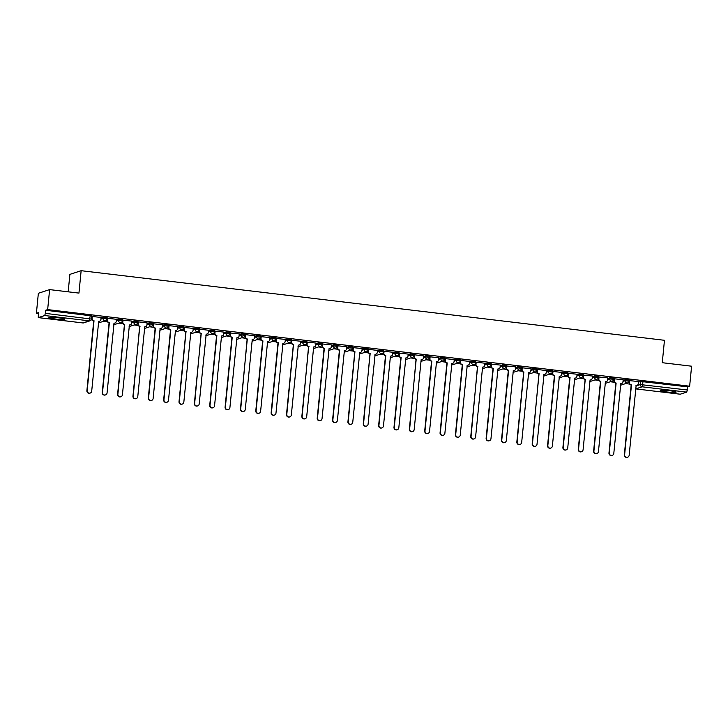 <?xml version="1.0" encoding="UTF-8"?>
<svg xmlns="http://www.w3.org/2000/svg" width="728" height="728" viewBox="0 0 728 728"><rect width="100%" height="100%" fill="white"/><g stroke="black" fill="none" stroke-linecap="round" stroke-linejoin="round"><path stroke-width="1.09" d="M107.125 317.79L103.194 317.317L103.085 318.427L107.016 318.9A2.029 1.975 -108.1 0 1 104.85 320.675A2.029 1.975 71.9 0 1 103.085 318.427L100.91 319.137M122.486 319.619L118.546 319.155L118.437 320.256L122.377 320.729A2.029 1.975 -108.1 0 1 120.211 322.504A2.029 1.975 71.9 0 1 118.437 320.256L116.262 320.966M137.838 321.458L133.897 320.984L133.797 322.094L137.728 322.559A2.029 1.975 -108.1 0 1 135.563 324.333A2.029 1.975 71.9 0 1 133.797 322.094L131.613 322.804M153.198 323.287L149.258 322.813L149.149 323.924L153.089 324.397A2.029 1.975 -108.1 0 1 150.923 326.171A2.029 1.975 71.9 0 1 149.149 323.924L146.974 324.633M168.55 325.116L164.61 324.652L164.501 325.753L168.441 326.226A2.029 1.975 -108.1 0 1 166.275 328A2.029 1.975 71.9 0 1 164.501 325.753L162.326 326.463M183.902 326.954L179.971 326.481L179.862 327.591L183.802 328.055A2.029 1.975 -108.1 0 1 181.636 329.829A2.029 1.975 71.9 0 1 179.862 327.591L177.687 328.301M199.263 328.783L195.322 328.31L195.213 329.42L199.154 329.893A2.029 1.975 -108.1 0 1 196.988 331.668A2.029 1.975 71.9 0 1 195.213 329.42L193.038 330.13M214.614 330.612L210.683 330.148L210.574 331.249L214.505 331.722A2.029 1.975 -108.1 0 1 212.339 333.497A2.029 1.975 71.9 0 1 210.574 331.249L208.399 331.959M229.975 332.45L226.035 331.977L225.926 333.087L229.866 333.551A2.029 1.975 -108.1 0 1 227.7 335.326A2.029 1.975 71.9 0 1 225.926 333.087L223.751 333.797M245.327 334.279L241.396 333.806L241.286 334.916L245.218 335.39A2.029 1.975 -108.1 0 1 243.052 337.164A2.029 1.975 71.9 0 1 241.286 334.916L239.103 335.626M260.688 336.109L256.747 335.644L256.638 336.746L260.579 337.219A2.029 1.975 -108.1 0 1 258.413 338.993A2.029 1.975 71.9 0 1 256.638 336.746L254.463 337.464M276.039 337.947L272.099 337.474L271.99 338.584L275.93 339.048A2.029 1.975 -108.1 0 1 273.764 340.822A2.029 1.975 71.9 0 1 271.99 338.584L269.815 339.294M291.391 339.776L287.46 339.303L287.351 340.413L291.291 340.886A2.029 1.975 -108.1 0 1 289.125 342.661A2.029 1.975 71.9 0 1 287.351 340.413L285.176 341.123M306.752 341.605L302.812 341.141L302.702 342.242L306.643 342.715A2.029 1.975 -108.1 0 1 304.477 344.49A2.029 1.975 71.9 0 1 302.702 342.242L300.528 342.961M322.104 343.443L318.172 342.97L318.063 344.08L321.994 344.544A2.029 1.975 -108.1 0 1 319.829 346.319A2.029 1.975 71.9 0 1 318.063 344.08L315.888 344.79M337.464 345.272L333.524 344.808L333.415 345.909L337.355 346.382A2.029 1.975 -108.1 0 1 335.189 348.157A2.029 1.975 71.9 0 1 333.415 345.909L331.24 346.619M352.816 347.101L348.885 346.637L348.776 347.738L352.707 348.212A2.029 1.975 -108.1 0 1 350.541 349.986A2.029 1.975 71.9 0 1 348.776 347.738L346.592 348.457M368.177 348.94L364.237 348.466L364.127 349.577L368.068 350.041A2.029 1.975 -108.1 0 1 365.902 351.815A2.029 1.975 71.9 0 1 364.127 349.577L361.952 350.286M383.529 350.769L379.588 350.305L379.479 351.406L383.419 351.879A2.029 1.975 -108.1 0 1 381.254 353.653A2.029 1.975 71.9 0 1 379.479 351.406L377.304 352.115M398.88 352.598L394.949 352.134L394.84 353.235L398.78 353.708A2.029 1.975 -108.1 0 1 396.614 355.482A2.029 1.975 71.9 0 1 394.84 353.235L392.665 353.954M414.241 354.436L410.301 353.963L410.192 355.073L414.132 355.537A2.029 1.975 -108.1 0 1 411.966 357.311A2.029 1.975 71.9 0 1 410.192 355.073L408.017 355.783M429.593 356.265L425.662 355.801L425.552 356.902L429.484 357.375A2.029 1.975 -108.1 0 1 427.318 359.15A2.029 1.975 71.9 0 1 425.552 356.902L423.377 357.612M444.954 358.103L441.013 357.63L440.904 358.731L444.844 359.204A2.029 1.975 -108.1 0 1 442.679 360.979A2.029 1.975 71.9 0 1 440.904 358.731L438.729 359.45M460.305 359.932L456.374 359.459L456.265 360.569L460.196 361.033A2.029 1.975 -108.1 0 1 458.03 362.808A2.029 1.975 71.9 0 1 456.265 360.569L454.081 361.279M475.666 361.761L471.726 361.297L471.617 362.398L475.557 362.872A2.029 1.975 -108.1 0 1 473.391 364.646A2.029 1.975 71.9 0 1 471.617 362.398L469.442 363.108M491.018 363.6L487.078 363.126L486.968 364.228L490.909 364.701A2.029 1.975 -108.1 0 1 488.743 366.475A2.029 1.975 71.9 0 1 486.968 364.228L484.793 364.946M506.379 365.429L502.438 364.956L502.329 366.066L506.269 366.53A2.029 1.975 -108.1 0 1 504.104 368.304A2.029 1.975 71.9 0 1 502.329 366.066L500.154 366.776M521.73 367.258L517.79 366.794L517.681 367.895L521.621 368.368A2.029 1.975 -108.1 0 1 519.455 370.143A2.029 1.975 71.9 0 1 517.681 367.895L515.506 368.605M537.082 369.096L533.151 368.623L533.042 369.724L536.973 370.197A2.029 1.975 -108.1 0 1 534.807 371.972A2.029 1.975 71.9 0 1 533.042 369.724L530.867 370.443M552.443 370.925L548.503 370.452L548.393 371.562L552.334 372.026A2.029 1.975 -108.1 0 1 550.168 373.801A2.029 1.975 71.9 0 1 548.393 371.562L546.218 372.272M567.795 372.754L563.863 372.29L563.754 373.391L567.685 373.864A2.029 1.975 -108.1 0 1 565.52 375.639A2.029 1.975 71.9 0 1 563.754 373.391L561.57 374.101M583.155 374.592L579.215 374.119L579.106 375.22L583.046 375.694A2.029 1.975 -108.1 0 1 580.88 377.468A2.029 1.975 71.9 0 1 579.106 375.22L576.931 375.939M598.507 376.421L594.567 375.948L594.467 377.059L598.398 377.523A2.029 1.975 -108.1 0 1 596.232 379.297A2.029 1.975 71.9 0 1 594.467 377.059L592.283 377.768M613.868 378.251L609.928 377.786L609.818 378.888L613.759 379.361A2.029 1.975 -108.1 0 1 611.593 381.135A2.029 1.975 71.9 0 1 609.818 378.888L607.643 379.597M629.22 380.089L625.279 379.616L625.17 380.717L629.11 381.19A2.029 1.975 -108.1 0 1 626.945 382.964A2.029 1.975 71.9 0 1 625.17 380.717L622.995 381.436M666.493 391.919A7.917 0.764 -174.4 0 0 676.13 392.119A7.917 0.764 -174.4 0 0 670.006 390.772A7.917 0.764 -174.4 0 0 660.378 390.581A7.917 0.764 -174.4 0 0 666.493 391.919M55.028 318.964A7.917 0.764 -174.4 0 0 64.656 319.164A7.917 0.764 -174.4 0 0 58.54 317.817A7.917 0.764 -174.4 0 0 48.903 317.617A7.917 0.764 -174.4 0 0 55.028 318.964M49.613 289.608L78.952 293.102L81.145 270.689L664.464 340.295L662.271 362.708L691.6 366.202L689.644 386.204L47.657 309.6L49.613 289.608L38.356 293.284L36.4 313.286L38.302 313.513M91.264 319.829L92.156 319.938M103.531 321.294L107.507 321.767M118.882 323.123L122.868 323.605M134.243 324.961L138.22 325.434M149.595 326.79L153.572 327.263M164.947 328.619L168.932 329.101M180.307 330.457L184.284 330.931M195.659 332.286L199.645 332.76M211.02 334.116L214.997 334.598M226.372 335.954L230.357 336.427M241.732 337.783L245.709 338.256M257.084 339.612L261.061 340.094M272.436 341.45L276.422 341.923M287.797 343.279L291.773 343.752M303.148 345.108L307.134 345.591M318.509 346.947L322.486 347.42M333.861 348.776L337.847 349.249M349.222 350.605L353.198 351.087M364.573 352.443L368.559 352.916M379.925 354.272L383.911 354.745M395.286 356.101L399.262 356.584M410.637 357.939L414.623 358.413M425.998 359.769L429.975 360.242M441.35 361.598L445.336 362.08M456.711 363.436L460.688 363.909M472.062 365.265L476.048 365.738M487.414 367.094L491.4 367.576M502.775 368.932L506.752 369.405M518.127 370.761L522.113 371.235M533.488 372.599L537.464 373.073M548.839 374.429L552.825 374.902M564.2 376.258L568.177 376.731M579.552 378.096L583.538 378.569M594.903 379.925L598.889 380.398M610.264 381.754L614.241 382.227M625.616 383.592L629.602 384.066M68.177 291.819L69.888 274.374L81.145 270.689M36.4 313.286L38.393 312.631L38.293 317.617L44.708 315.533L45.354 313.368L91.464 319.073A2.029 1.975 71.9 0 1 90.126 320.766A2.029 2.029 0 0 0 91.519 319.037L91.773 315.961M47.657 309.6L45.664 310.255L45.354 313.368M638.465 382.154L640.64 381.445L640.331 384.566L687.341 389.971L686.695 392.128L680.243 394.203M687.341 389.971L687.651 386.859L689.644 386.204M638.52 381.572L629.465 380.608M623.159 379.734L614.114 378.778M607.807 377.905L598.753 376.94M583.692 374.993L583.483 377.113A2.029 1.975 71.9 0 0 585.257 379.361L578.56 449.231A2.33 2.266 71.9 0 0 581.545 451.715A2.33 2.266 71.9 0 0 583.082 449.768L590.08 379.934A2.029 1.975 71.9 0 0 592.246 378.16L592.528 376.048L583.401 375.111M577.095 374.238L568.04 373.282M561.743 372.408L552.689 371.444M546.382 370.579L537.601 369.496L537.128 371.717A2.029 1.975 -108.1 0 0 538.902 373.955L532.486 443.734A2.33 2.266 71.9 0 0 535.48 446.219A2.33 2.266 71.9 0 0 537.018 444.271L544.016 374.438A2.029 1.975 71.9 0 0 546.182 372.663L546.391 370.543M522.267 367.667L522.067 369.788A2.029 1.975 71.9 0 0 523.832 372.035L517.135 441.896A2.33 2.266 71.9 0 0 520.12 444.389A2.33 2.266 71.9 0 0 521.667 442.442L528.655 372.609A2.029 1.975 71.9 0 0 530.821 370.834L531.103 368.723L521.976 367.786M515.67 366.912L506.624 365.947M500.318 365.083L491.264 364.118M484.966 363.245L476.176 362.162L475.703 364.382A2.029 1.975 -108.1 0 0 477.477 366.63L471.071 436.4A2.33 2.266 71.9 0 0 474.055 438.893A2.33 2.266 71.9 0 0 475.593 436.946L482.591 367.112A2.029 1.975 71.9 0 0 484.757 365.338L484.966 363.217M469.605 361.416L460.551 360.451M454.254 359.587L445.199 358.622M438.893 357.748L429.848 356.793M423.541 355.919L414.751 354.836L414.278 357.057A2.029 1.975 -108.1 0 0 416.052 359.304L409.646 429.074A2.33 2.266 71.9 0 0 412.63 431.558A2.33 2.266 71.9 0 0 414.168 429.611L421.166 359.778A2.029 1.975 71.9 0 0 423.332 358.003L423.541 355.883M408.181 354.09L399.135 353.126M392.829 352.252L383.774 351.287M377.477 350.423L368.686 349.34L368.213 351.56A2.029 1.975 -108.1 0 0 369.988 353.808L363.581 423.578A2.33 2.266 71.9 0 0 366.566 426.062A2.33 2.266 71.9 0 0 368.104 424.115L375.102 354.281A2.029 1.975 71.9 0 0 377.268 352.507L377.477 350.386M353.362 347.511L353.153 349.631A2.029 1.975 71.9 0 0 354.927 351.879L348.221 421.749A2.33 2.266 71.9 0 0 351.214 424.233A2.33 2.266 71.9 0 0 352.752 422.286L359.75 352.452A2.029 1.975 71.9 0 0 361.916 350.678L362.189 348.566L353.062 347.629M346.765 346.756L337.71 345.791M331.404 344.926L322.358 343.962M316.052 343.097L307.262 342.014L306.788 344.235A2.029 1.975 -108.1 0 0 308.563 346.473L302.156 416.252A2.33 2.266 71.9 0 0 305.141 418.736A2.33 2.266 71.9 0 0 306.679 416.789L313.677 346.956A2.029 1.975 71.9 0 0 315.843 345.181L316.052 343.061M291.937 340.185L291.728 342.306A2.029 1.975 71.9 0 0 293.502 344.544L286.796 414.414A2.33 2.266 71.9 0 0 289.789 416.907A2.33 2.266 71.9 0 0 291.327 414.96L298.325 345.127A2.029 1.975 71.9 0 0 300.491 343.352L300.773 341.241L291.646 340.295M285.34 339.43L276.285 338.465M269.988 337.601L260.933 336.636M254.627 335.763L245.846 334.68L245.372 336.9A2.029 1.975 -108.1 0 0 247.138 339.148L240.731 408.918A2.33 2.266 71.9 0 0 243.725 411.411A2.33 2.266 71.9 0 0 245.263 409.464L252.261 339.63A2.029 1.975 71.9 0 0 254.427 337.856L254.627 335.735M239.275 333.934L230.221 332.969M223.915 332.104L214.86 331.14M208.563 330.266L199.772 329.183L199.299 331.404A2.029 1.975 -108.1 0 0 201.074 333.651L194.667 403.421A2.33 2.266 71.9 0 0 197.652 405.915A2.33 2.266 71.9 0 0 199.19 403.967L206.188 334.134A2.029 1.975 71.9 0 0 208.354 332.359L208.563 330.239M184.448 327.354L184.239 329.475A2.029 1.975 71.9 0 0 186.013 331.722L179.306 401.592A2.33 2.266 71.9 0 0 182.3 404.076A2.33 2.266 71.9 0 0 183.838 402.129L190.836 332.296A2.029 1.975 71.9 0 0 193.002 330.521L193.275 328.41L184.157 327.473M177.85 326.599L168.796 325.644M162.49 324.77L153.444 323.805M147.138 322.941L138.356 321.858L137.883 324.078A2.029 1.975 -108.1 0 0 139.649 326.326L133.242 396.096A2.33 2.266 71.9 0 0 136.236 398.58A2.33 2.266 71.9 0 0 137.774 396.633L144.772 326.799A2.029 1.975 71.9 0 0 146.938 325.025L147.138 322.904M123.023 320.029L122.814 322.149A2.029 1.975 71.9 0 0 124.588 324.397L117.891 394.257A2.33 2.266 71.9 0 0 120.875 396.751A2.33 2.266 71.9 0 0 122.413 394.804L129.411 324.97A2.029 1.975 71.9 0 0 131.577 323.196L131.859 321.084L122.732 320.147M116.425 319.274L107.371 318.309M101.074 317.444L92.019 316.48M101.01 318.036L103.194 317.317M116.371 319.865L118.546 319.155M131.722 321.694L133.897 320.984M147.083 323.532L149.258 322.813M162.435 325.361L164.61 324.652M177.796 327.191L179.971 326.481M193.148 329.029L195.322 328.31M208.499 330.858L210.683 330.148M223.86 332.687L226.035 331.977M239.212 334.525L241.396 333.806M254.573 336.354L256.747 335.644M269.924 338.183L272.099 337.474M285.285 340.022L287.46 339.303M300.637 341.851L302.812 341.141M315.988 343.68L318.172 342.97M331.349 345.518L333.524 344.808M346.701 347.347L348.885 346.637M362.062 349.176L364.237 348.466M377.413 351.014L379.588 350.305M392.774 352.843L394.949 352.134M408.126 354.673L410.301 353.963M423.478 356.511L425.662 355.801M438.838 358.34L441.013 357.63M454.19 360.169L456.374 359.459M469.551 362.007L471.726 361.297M484.903 363.836L487.078 363.126M500.263 365.665L502.438 364.956M515.615 367.504L517.79 366.794M530.967 369.333L533.151 368.623M546.328 371.162L548.503 370.452M561.679 373L563.863 372.29M577.04 374.829L579.215 374.119M592.392 376.658L594.567 375.948M607.753 378.496L609.928 377.786M623.104 380.325L625.279 379.616M106.37 320.202L107.18 320.302M121.731 322.031L122.541 322.131M137.082 323.869L137.892 323.96M152.434 325.698L153.244 325.798M167.795 327.527L168.605 327.627M183.147 329.365L183.957 329.456M198.507 331.195L199.317 331.295M213.859 333.024L214.669 333.124M229.22 334.862L230.03 334.953M244.572 336.691L245.381 336.791M259.923 338.52L260.733 338.62M275.284 340.358L276.094 340.449M290.636 342.187L291.446 342.287M305.997 344.016L306.806 344.116M321.348 345.855L322.158 345.946M336.709 347.684L337.519 347.784M352.061 349.513L352.871 349.613M367.422 351.351L368.222 351.442M382.773 353.18L383.583 353.28M398.125 355.009L398.935 355.109M413.486 356.847L414.296 356.938M428.838 358.676L429.647 358.777M444.198 360.506L445.008 360.606M459.55 362.344L460.36 362.435M474.911 364.173L475.712 364.273M490.262 366.002L491.072 366.102M505.614 367.84L506.424 367.931M520.975 369.669L521.785 369.769M536.327 371.498L537.137 371.599M551.688 373.337L552.497 373.428M567.039 375.166L567.849 375.266M582.4 377.004L583.201 377.095M597.752 378.833L598.562 378.924M613.103 380.662L613.913 380.762M628.464 382.5L629.274 382.591M629.283 382.446L628.601 382.364M45.664 310.255L91.819 315.925M687.651 386.859L640.64 381.445M613.932 380.608L613.249 380.526M598.571 378.778L597.897 378.697M583.219 376.949L582.537 376.867M567.867 375.111L567.185 375.029M552.506 373.282L551.824 373.2M537.155 371.453L536.472 371.371M521.794 369.615L521.111 369.533M506.442 367.786L505.76 367.704M491.082 365.957L490.408 365.875M475.73 364.118L475.047 364.036M460.378 362.289L459.696 362.207M445.017 360.46L444.335 360.378M429.666 358.622L428.983 358.54M414.305 356.793L413.622 356.711M398.953 354.964L398.271 354.882M383.592 353.126L382.919 353.044M368.241 351.296L367.558 351.214M352.889 349.467L352.206 349.385M337.528 347.629L336.846 347.547M322.176 345.8L321.494 345.718M306.816 343.971L306.133 343.889M291.464 342.133L290.781 342.051M276.103 340.304L275.421 340.222M260.751 338.474L260.069 338.393M245.4 336.636L244.717 336.554M230.039 334.807L229.356 334.725M214.687 332.978L214.005 332.896M199.326 331.14L198.644 331.058M183.975 329.311L183.292 329.229M168.614 327.482L167.931 327.4M153.262 325.644L152.58 325.562M137.911 323.814L137.228 323.733M122.55 321.985L121.867 321.903M107.198 320.147L106.516 320.065M629.765 380.489L629.556 382.61A2.029 1.975 71.9 0 0 631.322 384.857L631.03 384.948A2.029 1.975 -108.1 0 1 629.265 382.71L629.465 380.571M631.476 384.875L624.624 454.727A2.33 2.266 71.9 0 0 627.609 457.211A2.33 2.266 71.9 0 0 629.156 455.264L636.145 385.431A2.029 1.975 71.9 0 0 636.973 385.349L636.682 385.449A2.029 1.975 -108.1 0 1 635.99 385.54M627.609 457.211L627.318 457.311A2.33 2.266 -108.1 0 1 624.333 454.818L631.176 384.966M636.973 385.349A2.029 1.975 71.9 0 0 638.31 383.656L638.52 381.536M614.405 378.66L614.195 380.78A2.029 1.975 71.9 0 0 615.97 383.028L615.679 383.119A2.029 1.975 -108.1 0 1 613.904 380.871L614.114 378.742M616.115 383.046L609.272 452.889A2.33 2.266 71.9 0 0 612.257 455.382A2.33 2.266 71.9 0 0 613.795 453.435L620.793 383.601A2.029 1.975 71.9 0 0 621.621 383.519L621.33 383.611A2.029 1.975 -108.1 0 1 620.629 383.711M612.257 455.382L611.966 455.473A2.33 2.266 -108.1 0 1 608.972 452.989L615.824 383.137M621.621 383.519A2.029 1.975 71.9 0 0 622.959 381.827L623.168 379.707M599.053 376.831L598.844 378.951A2.029 1.975 71.9 0 0 600.609 381.19L600.318 381.29A2.029 1.975 -108.1 0 1 598.553 379.042L598.762 376.913M600.764 381.208L593.912 451.06A2.33 2.266 71.9 0 0 596.905 453.544A2.33 2.266 71.9 0 0 598.443 451.597L605.441 381.763A2.029 1.975 71.9 0 0 606.26 381.69L605.969 381.781A2.029 1.975 -108.1 0 1 605.277 381.872M596.905 453.544L596.605 453.644A2.33 2.266 -108.1 0 1 593.62 451.16L600.473 381.308M606.26 381.69A2.029 1.975 71.9 0 0 607.607 379.989L607.807 377.868M585.403 379.379L584.966 379.452A2.029 1.975 -108.1 0 1 583.192 377.213L583.401 375.075M590.909 379.852L590.617 379.952A2.029 1.975 -108.1 0 1 589.926 380.043M581.545 451.715L581.253 451.815A2.33 2.266 -108.1 0 1 578.26 449.322L585.112 379.47M568.341 373.164L568.131 375.284A2.029 1.975 71.9 0 0 569.906 377.532L569.605 377.623A2.029 1.975 -108.1 0 1 567.84 375.375L568.049 373.246M570.051 377.55L563.199 447.392A2.33 2.266 71.9 0 0 566.193 449.886A2.33 2.266 71.9 0 0 567.731 447.938L574.729 378.105A2.029 1.975 71.9 0 0 575.557 378.023L575.256 378.114A2.029 1.975 -108.1 0 1 574.565 378.214M566.193 449.886L565.902 449.977A2.33 2.266 -108.1 0 1 562.908 447.493L569.76 377.641M575.557 378.023A2.029 1.975 71.9 0 0 576.895 376.331L577.095 374.21M552.98 371.335L552.78 373.455A2.029 1.975 71.9 0 0 554.545 375.694L554.254 375.794A2.029 1.975 -108.1 0 1 552.479 373.546L552.689 371.416M554.69 375.712L547.847 445.563A2.33 2.266 71.9 0 0 550.832 448.048A2.33 2.266 71.9 0 0 552.37 446.1L559.368 376.267A2.029 1.975 71.9 0 0 560.196 376.194L559.905 376.285A2.029 1.975 -108.1 0 1 559.213 376.376M550.832 448.048L550.541 448.148A2.33 2.266 -108.1 0 1 547.556 445.654L554.399 375.812M560.196 376.194A2.029 1.975 71.9 0 0 561.534 374.492L561.743 372.372M537.628 369.496L537.419 371.617A2.029 1.975 71.9 0 0 539.193 373.864L539.339 373.883M544.844 374.356L544.553 374.456A2.029 1.975 -108.1 0 1 543.852 374.547M535.48 446.219L535.189 446.319A2.33 2.266 -108.1 0 1 532.195 443.825L539.048 373.974M523.987 372.044L523.541 372.126A2.029 1.975 -108.1 0 1 521.767 369.879L521.976 367.749M529.484 372.527L529.192 372.618A2.029 1.975 -108.1 0 1 528.501 372.718M520.12 444.389L519.828 444.48A2.33 2.266 -108.1 0 1 516.844 441.996L523.687 372.144M506.915 365.829L506.706 367.959A2.029 1.975 71.9 0 0 508.481 370.197L508.19 370.297A2.029 1.975 -108.1 0 1 506.415 368.05L506.624 365.92M508.626 370.215L501.774 440.067A2.33 2.266 71.9 0 0 504.768 442.551A2.33 2.266 71.9 0 0 506.306 440.604L513.304 370.77A2.029 1.975 71.9 0 0 514.132 370.698L513.841 370.789A2.029 1.975 -108.1 0 1 513.14 370.88M504.768 442.551L504.477 442.651A2.33 2.266 -108.1 0 1 501.483 440.158L508.335 370.315M514.132 370.698A2.029 1.975 71.9 0 0 515.47 368.996L515.679 366.876M491.564 364L491.355 366.12A2.029 1.975 71.9 0 0 493.12 368.368L492.829 368.459A2.029 1.975 -108.1 0 1 491.063 366.22L491.273 364.082M493.275 368.386L486.422 438.238A2.33 2.266 71.9 0 0 489.416 440.722A2.33 2.266 71.9 0 0 490.954 438.775L497.943 368.941A2.029 1.975 71.9 0 0 498.771 368.859L498.48 368.959A2.029 1.975 -108.1 0 1 497.788 369.05M489.416 440.722L489.116 440.822A2.33 2.266 -108.1 0 1 486.131 438.329L492.983 368.477M498.771 368.859A2.029 1.975 71.9 0 0 500.109 367.167L500.318 365.046M476.203 362.171L475.994 364.291A2.029 1.975 71.9 0 0 477.768 366.539L477.914 366.548M483.419 367.03L483.128 367.121A2.029 1.975 -108.1 0 1 482.427 367.221M474.055 438.893L473.764 438.984A2.33 2.266 -108.1 0 1 470.77 436.5L477.623 366.648M460.851 360.333L460.642 362.462A2.029 1.975 71.9 0 0 462.416 364.701L462.116 364.801A2.029 1.975 -108.1 0 1 460.351 362.553L460.56 360.424M462.562 364.719L455.71 434.571A2.33 2.266 71.9 0 0 458.704 437.055A2.33 2.266 71.9 0 0 460.242 435.107L467.24 365.274A2.029 1.975 71.9 0 0 468.068 365.192L467.767 365.292A2.029 1.975 -108.1 0 1 467.076 365.383M458.704 437.055L458.413 437.155A2.33 2.266 -108.1 0 1 455.419 434.661L462.271 364.819M468.068 365.192A2.029 1.975 71.9 0 0 469.405 363.5L469.605 361.379M445.49 358.504L445.281 360.624A2.029 1.975 71.9 0 0 447.056 362.872L446.764 362.963A2.029 1.975 -108.1 0 1 444.99 360.724L445.199 358.586M447.201 362.89L440.358 432.741A2.33 2.266 71.9 0 0 443.343 435.226A2.33 2.266 71.9 0 0 444.881 433.278L451.879 363.445A2.029 1.975 71.9 0 0 452.707 363.363L452.416 363.463A2.029 1.975 -108.1 0 1 451.724 363.554M443.343 435.226L443.052 435.326A2.33 2.266 -108.1 0 1 440.067 432.832L446.91 362.981M452.707 363.363A2.029 1.975 71.9 0 0 454.045 361.67L454.254 359.55M430.139 356.675L429.93 358.795A2.029 1.975 71.9 0 0 431.704 361.043L431.413 361.134A2.029 1.975 -108.1 0 1 429.638 358.886L429.848 356.756M431.85 361.052L424.997 430.903A2.33 2.266 71.9 0 0 427.991 433.397A2.33 2.266 71.9 0 0 429.529 431.449L436.527 361.616A2.029 1.975 71.9 0 0 437.355 361.534L437.064 361.625A2.029 1.975 -108.1 0 1 436.363 361.725M427.991 433.397L427.7 433.488A2.33 2.266 -108.1 0 1 424.706 431.003L431.558 361.152M437.355 361.534A2.029 1.975 71.9 0 0 438.693 359.841L438.902 357.721M414.778 354.836L414.578 356.957A2.029 1.975 71.9 0 0 416.343 359.204L416.498 359.223M421.994 359.696L421.703 359.796A2.029 1.975 -108.1 0 1 421.012 359.887M412.63 431.558L412.339 431.659A2.33 2.266 -108.1 0 1 409.354 429.165L416.198 359.323M399.426 353.007L399.217 355.127A2.029 1.975 71.9 0 0 400.991 357.375L400.7 357.466A2.029 1.975 -108.1 0 1 398.926 355.228L399.135 353.089M401.137 357.393L394.285 427.245A2.33 2.266 71.9 0 0 397.279 429.729A2.33 2.266 71.9 0 0 398.817 427.782L405.815 357.949A2.029 1.975 71.9 0 0 406.643 357.867L406.351 357.967A2.029 1.975 -108.1 0 1 405.651 358.058M397.279 429.729L396.988 429.829A2.33 2.266 -108.1 0 1 393.994 427.336L400.846 357.484M406.643 357.867A2.029 1.975 71.9 0 0 407.98 356.174L408.19 354.054M384.075 351.178L383.865 353.298A2.029 1.975 71.9 0 0 385.631 355.546L385.339 355.637A2.029 1.975 -108.1 0 1 383.574 353.389L383.783 351.26M385.785 355.555L378.933 425.407A2.33 2.266 71.9 0 0 381.927 427.9A2.33 2.266 71.9 0 0 383.465 425.953L390.454 356.119A2.029 1.975 71.9 0 0 391.282 356.038L390.991 356.129A2.029 1.975 -108.1 0 1 390.299 356.219M381.927 427.9L381.627 427.991A2.33 2.266 -108.1 0 1 378.642 425.507L385.494 355.655M391.282 356.038A2.029 1.975 71.9 0 0 392.62 354.345L392.829 352.225M368.714 349.34L368.505 351.46A2.029 1.975 71.9 0 0 370.279 353.708L370.425 353.726M375.93 354.199L375.639 354.299A2.029 1.975 -108.1 0 1 374.938 354.39M366.566 426.062L366.275 426.162A2.33 2.266 -108.1 0 1 363.281 423.669L370.133 353.826M355.073 351.897L354.627 351.97A2.029 1.975 -108.1 0 1 352.862 349.731L353.071 347.593M360.578 352.37L360.278 352.47A2.029 1.975 -108.1 0 1 359.587 352.561M351.214 424.233L350.914 424.333A2.33 2.266 -108.1 0 1 347.929 421.84L354.782 351.988M338.001 345.682L337.792 347.802A2.029 1.975 71.9 0 0 339.567 350.041L339.275 350.141A2.029 1.975 -108.1 0 1 337.501 347.893L337.71 345.764M339.712 350.059L332.869 419.91A2.33 2.266 71.9 0 0 335.854 422.404A2.33 2.266 71.9 0 0 337.392 420.456L344.389 350.623A2.029 1.975 71.9 0 0 345.218 350.541L344.926 350.632A2.029 1.975 -108.1 0 1 344.235 350.723M335.854 422.404L335.562 422.495A2.33 2.266 -108.1 0 1 332.578 420.011L339.421 350.159M345.218 350.541A2.029 1.975 71.9 0 0 346.555 348.849L346.765 346.728M322.65 343.844L322.44 345.964A2.029 1.975 71.9 0 0 324.215 348.212L323.924 348.312A2.029 1.975 -108.1 0 1 322.149 346.064L322.358 343.935M324.36 348.23L317.508 418.081A2.33 2.266 71.9 0 0 320.502 420.566A2.33 2.266 71.9 0 0 322.04 418.618L329.038 348.785A2.029 1.975 71.9 0 0 329.866 348.703L329.575 348.803A2.029 1.975 -108.1 0 1 328.874 348.894M320.502 420.566L320.211 420.666A2.33 2.266 -108.1 0 1 317.217 418.172L324.069 348.33M329.866 348.703A2.029 1.975 71.9 0 0 331.204 347.01L331.413 344.89M307.289 342.014L307.089 344.135A2.029 1.975 71.9 0 0 308.854 346.382L309.009 346.401M314.505 346.874L314.214 346.974A2.029 1.975 -108.1 0 1 313.522 347.065M305.141 418.736L304.85 418.827A2.33 2.266 -108.1 0 1 301.865 416.343L308.708 346.492M293.648 344.562L293.211 344.644A2.029 1.975 -108.1 0 1 291.437 342.397L291.646 340.267M299.153 345.045L298.862 345.136A2.029 1.975 -108.1 0 1 298.161 345.227M289.789 416.907L289.498 416.998A2.33 2.266 -108.1 0 1 286.504 414.514L293.357 344.663M276.585 338.347L276.376 340.467A2.029 1.975 71.9 0 0 278.142 342.715L277.85 342.815A2.029 1.975 -108.1 0 1 276.085 340.567L276.294 338.438M278.296 342.733L271.444 412.585A2.33 2.266 71.9 0 0 274.438 415.069A2.33 2.266 71.9 0 0 275.976 413.122L282.964 343.288A2.029 1.975 71.9 0 0 283.793 343.207L283.501 343.307A2.029 1.975 -108.1 0 1 282.81 343.398M274.438 415.069L274.137 415.169A2.33 2.266 -108.1 0 1 271.153 412.676L277.996 342.833M283.793 343.207A2.029 1.975 71.9 0 0 285.13 341.514L285.34 339.394M261.225 336.518L261.015 338.638A2.029 1.975 71.9 0 0 262.79 340.886L262.499 340.977A2.029 1.975 -108.1 0 1 260.724 338.738L260.933 336.6M262.935 340.904L256.092 410.756A2.33 2.266 71.9 0 0 259.077 413.24A2.33 2.266 71.9 0 0 260.615 411.293L267.613 341.459A2.029 1.975 71.9 0 0 268.441 341.377L268.15 341.478A2.029 1.975 -108.1 0 1 267.449 341.569M259.077 413.24L258.786 413.331A2.33 2.266 -108.1 0 1 255.792 410.847L262.644 340.995M268.441 341.377A2.029 1.975 71.9 0 0 269.779 339.685L269.988 337.565M245.873 334.689L245.664 336.809A2.029 1.975 71.9 0 0 247.438 339.048L247.584 339.066M253.089 339.548L252.789 339.639A2.029 1.975 -108.1 0 1 252.097 339.73M243.725 411.411L243.425 411.502A2.33 2.266 -108.1 0 1 240.44 409.018L247.293 339.166M230.512 332.851L230.303 334.971A2.029 1.975 71.9 0 0 232.077 337.219L231.786 337.319A2.029 1.975 -108.1 0 1 230.012 335.071L230.221 332.942M232.223 337.237L225.38 407.089A2.33 2.266 71.9 0 0 228.364 409.573A2.33 2.266 71.9 0 0 229.902 407.625L236.9 337.792A2.029 1.975 71.9 0 0 237.728 337.71L237.437 337.81A2.029 1.975 -108.1 0 1 236.746 337.901M228.364 409.573L228.073 409.673A2.33 2.266 -108.1 0 1 225.089 407.18L231.932 337.337M237.728 337.71A2.029 1.975 71.9 0 0 239.066 336.017L239.275 333.897M215.16 331.022L214.951 333.142A2.029 1.975 71.9 0 0 216.726 335.39L216.434 335.481A2.029 1.975 -108.1 0 1 214.66 333.242L214.869 331.104M216.871 335.408L210.019 405.259A2.33 2.266 71.9 0 0 213.013 407.744A2.33 2.266 71.9 0 0 214.551 405.796L221.549 335.963A2.029 1.975 71.9 0 0 222.377 335.881L222.086 335.981A2.029 1.975 -108.1 0 1 221.385 336.072M213.013 407.744L212.722 407.835A2.33 2.266 -108.1 0 1 209.728 405.35L216.58 335.499M222.377 335.881A2.029 1.975 71.9 0 0 223.714 334.188L223.924 332.068M199.8 329.192L199.599 331.313A2.029 1.975 71.9 0 0 201.365 333.551L201.51 333.57M207.016 334.052L206.725 334.143A2.029 1.975 -108.1 0 1 206.033 334.234M197.652 405.915L197.361 406.006A2.33 2.266 -108.1 0 1 194.376 403.521L201.219 333.67M186.159 331.74L185.722 331.822A2.029 1.975 -108.1 0 1 183.947 329.575L184.157 327.436M191.664 332.214L191.373 332.314A2.029 1.975 -108.1 0 1 190.672 332.405M182.3 404.076L182.009 404.176A2.33 2.266 -108.1 0 1 179.015 401.683L185.868 331.841M169.096 325.525L168.887 327.646A2.029 1.975 71.9 0 0 170.652 329.893L170.361 329.984A2.029 1.975 -108.1 0 1 168.596 327.746L168.805 325.607M170.807 329.911L163.955 399.763A2.33 2.266 71.9 0 0 166.94 402.247A2.33 2.266 71.9 0 0 168.487 400.3L175.475 330.466A2.029 1.975 71.9 0 0 176.303 330.385L176.012 330.485A2.029 1.975 -108.1 0 1 175.321 330.576M166.94 402.247L166.648 402.338A2.33 2.266 -108.1 0 1 163.663 399.854L170.507 330.002M176.303 330.385A2.029 1.975 71.9 0 0 177.641 328.692L177.85 326.572M153.735 323.696L153.526 325.816A2.029 1.975 71.9 0 0 155.301 328.055L155.009 328.155A2.029 1.975 -108.1 0 1 153.235 325.907L153.444 323.778M155.446 328.073L148.603 397.925A2.33 2.266 71.9 0 0 151.588 400.418A2.33 2.266 71.9 0 0 153.126 398.471L160.124 328.637A2.029 1.975 71.9 0 0 160.952 328.555L160.661 328.647A2.029 1.975 -108.1 0 1 159.96 328.738M151.588 400.418L151.297 400.509A2.33 2.266 -108.1 0 1 148.303 398.025L155.155 328.173M160.952 328.555A2.029 1.975 71.9 0 0 162.289 326.863L162.499 324.743M138.384 321.858L138.174 323.978A2.029 1.975 71.9 0 0 139.949 326.226L140.094 326.244M145.6 326.717L145.3 326.817A2.029 1.975 -108.1 0 1 144.608 326.908M136.236 398.58L135.936 398.68A2.33 2.266 -108.1 0 1 132.951 396.187L139.803 326.344M124.734 324.415L124.297 324.488A2.029 1.975 -108.1 0 1 122.522 322.249L122.732 320.111M130.239 324.888L129.948 324.988A2.029 1.975 -108.1 0 1 129.256 325.079M120.875 396.751L120.584 396.842A2.33 2.266 -108.1 0 1 117.599 394.358L124.443 324.506M107.671 318.2L107.462 320.32A2.029 1.975 71.9 0 0 109.236 322.559L108.945 322.659A2.029 1.975 -108.1 0 1 107.171 320.411L107.38 318.282M109.382 322.577L102.53 392.428A2.33 2.266 71.9 0 0 105.524 394.922A2.33 2.266 71.9 0 0 107.062 392.974L114.059 323.141A2.029 1.975 71.9 0 0 114.888 323.059L114.587 323.15A2.029 1.975 -108.1 0 1 113.896 323.241M105.524 394.922L105.232 395.013A2.33 2.266 -108.1 0 1 102.239 392.529L109.091 322.677M114.888 323.059A2.029 1.975 71.9 0 0 116.225 321.366L116.434 319.246M92.31 316.361L92.11 318.482A2.029 1.975 71.9 0 0 93.876 320.729L93.584 320.83A2.029 1.975 -108.1 0 1 91.81 318.582L92.019 316.443M94.021 320.748L87.178 390.599A2.33 2.266 71.9 0 0 90.163 393.084A2.33 2.266 71.9 0 0 91.701 391.136L98.699 321.303A2.029 1.975 71.9 0 0 99.527 321.221L99.236 321.321A2.029 1.975 -108.1 0 1 98.544 321.412M90.163 393.084L89.872 393.184A2.33 2.266 -108.1 0 1 86.887 390.69L93.73 320.848M99.527 321.221A2.029 1.975 71.9 0 0 100.864 319.528L101.074 317.408M38.338 317.608L82.928 322.932L89.298 320.848L44.708 315.533M635.944 385.995L640.331 384.566A2.029 1.975 -108.1 0 0 642.105 386.805L635.735 388.889L680.325 394.212M686.695 392.128L642.105 386.805L643.061 381.536M620.502 385.039A2.029 1.975 71.9 0 0 621.403 384.966A2.029 2.029 0 0 1 620.502 385.048M605.15 383.21A2.029 1.975 71.9 0 0 606.042 383.137A2.029 2.029 0 0 1 605.141 383.219M589.789 381.372A2.029 1.975 71.9 0 0 590.69 381.299A2.029 2.029 0 0 1 589.789 381.381M574.438 379.543A2.029 1.975 71.9 0 0 575.338 379.47A2.029 2.029 0 0 1 574.438 379.552M559.077 377.714A2.029 1.975 71.9 0 0 559.978 377.641A2.029 2.029 0 0 1 559.077 377.723M543.725 375.876A2.029 1.975 71.9 0 0 544.626 375.803A2.029 2.029 0 0 1 543.725 375.885M528.364 374.046A2.029 1.975 71.9 0 0 529.265 373.974A2.029 2.029 0 0 1 528.364 374.055M513.013 372.217A2.029 1.975 71.9 0 0 513.913 372.144A2.029 2.029 0 0 1 513.013 372.226M497.661 370.379A2.029 1.975 71.9 0 0 498.553 370.306A2.029 2.029 0 0 1 497.652 370.388M482.3 368.55A2.029 1.975 71.9 0 0 483.201 368.477A2.029 2.029 0 0 1 482.3 368.559M466.948 366.721A2.029 1.975 71.9 0 0 467.849 366.648A2.029 2.029 0 0 1 466.948 366.73M451.588 364.883A2.029 1.975 71.9 0 0 452.488 364.81A2.029 2.029 0 0 1 451.588 364.892M436.236 363.054A2.029 1.975 71.9 0 0 437.137 362.981A2.029 2.029 0 0 1 436.236 363.063M420.875 361.224A2.029 1.975 71.9 0 0 421.776 361.152A2.029 2.029 0 0 1 420.875 361.234M405.523 359.386A2.029 1.975 71.9 0 0 406.424 359.314A2.029 2.029 0 0 1 405.523 359.395M390.172 357.557A2.029 1.975 71.9 0 0 391.063 357.484A2.029 2.029 0 0 1 390.163 357.566M374.811 355.719A2.029 1.975 71.9 0 0 375.712 355.655A2.029 2.029 0 0 1 374.811 355.737M359.459 353.89A2.029 1.975 71.9 0 0 360.36 353.817A2.029 2.029 0 0 1 359.459 353.899M344.098 352.061A2.029 1.975 71.9 0 0 344.999 351.988A2.029 2.029 0 0 1 344.098 352.07M328.747 350.223A2.029 1.975 71.9 0 0 329.648 350.159A2.029 2.029 0 0 1 328.747 350.241M313.386 348.394A2.029 1.975 71.9 0 0 314.287 348.321A2.029 2.029 0 0 1 313.386 348.403M298.034 346.564A2.029 1.975 71.9 0 0 298.935 346.492A2.029 2.029 0 0 1 298.034 346.574M282.682 344.726A2.029 1.975 71.9 0 0 283.574 344.663A2.029 2.029 0 0 1 282.673 344.744M267.322 342.897A2.029 1.975 71.9 0 0 268.223 342.824A2.029 2.029 0 0 1 267.322 342.906M251.97 341.068A2.029 1.975 71.9 0 0 252.871 340.995A2.029 2.029 0 0 1 251.97 341.077M236.609 339.23A2.029 1.975 71.9 0 0 237.51 339.166A2.029 2.029 0 0 1 236.609 339.248M221.257 337.401A2.029 1.975 71.9 0 0 222.158 337.328A2.029 2.029 0 0 1 221.257 337.41M205.897 335.572A2.029 1.975 71.9 0 0 206.798 335.499A2.029 2.029 0 0 1 205.897 335.581M190.545 333.733A2.029 1.975 71.9 0 0 191.446 333.67A2.029 2.029 0 0 1 190.545 333.752M175.193 331.904A2.029 1.975 71.9 0 0 176.085 331.832A2.029 2.029 0 0 1 175.184 331.913M159.832 330.075A2.029 1.975 71.9 0 0 160.733 330.002A2.029 2.029 0 0 1 159.832 330.084M144.481 328.237A2.029 1.975 71.9 0 0 145.382 328.173A2.029 2.029 0 0 1 144.481 328.255M129.12 326.408A2.029 1.975 71.9 0 0 130.021 326.335A2.029 2.029 0 0 1 129.12 326.417M113.768 324.579A2.029 1.975 71.9 0 0 114.669 324.506A2.029 2.029 0 0 1 113.768 324.588M98.407 322.741A2.029 1.975 71.9 0 0 99.308 322.677A2.029 2.029 0 0 1 98.407 322.759M90.254 315.579L89.298 320.848A2.029 1.975 71.9 0 0 90.126 320.766L83.756 322.85A2.029 1.975 71.9 0 1 82.928 322.932L82.846 322.923M635.69 388.898L635.735 388.889A2.029 1.975 -108.1 0 1 635.662 388.879L635.662 388.889A2.029 2.029 0 0 0 635.69 388.898L680.28 394.212M107.18 317.754L107.071 318.855A2.029 2.029 0 0 1 105.678 320.593L99.308 322.677M122.532 319.583L122.422 320.693A2.029 2.029 0 0 1 121.039 322.422L114.669 324.506M137.892 321.421L137.783 322.522A2.029 2.029 0 0 1 136.391 324.251L130.021 326.335M153.244 323.25L153.135 324.351A2.029 2.029 0 0 1 151.752 326.089L145.382 328.173M168.605 325.079L168.496 326.19A2.029 2.029 0 0 1 167.103 327.919L160.733 330.002M183.957 326.918L183.847 328.019A2.029 2.029 0 0 1 182.455 329.748L176.085 331.832M199.308 328.747L199.208 329.857A2.029 2.029 0 0 1 197.816 331.586L191.446 333.67M214.669 330.576L214.56 331.686A2.029 2.029 0 0 1 213.168 333.415L206.798 335.499M230.021 332.414L229.912 333.515A2.029 2.029 0 0 1 228.528 335.244L222.158 337.328M245.381 334.243L245.272 335.353A2.029 2.029 0 0 1 243.88 337.082L237.51 339.166M260.733 336.072L260.624 337.182A2.029 2.029 0 0 1 259.241 338.911L252.871 340.995M276.094 337.91L275.985 339.011A2.029 2.029 0 0 1 274.593 340.74L268.223 342.824M291.446 339.739L291.337 340.85A2.029 2.029 0 0 1 289.953 342.579L283.574 344.663M306.797 341.569L306.697 342.679A2.029 2.029 0 0 1 305.305 344.408L298.935 346.492M322.158 343.407L322.049 344.508A2.029 2.029 0 0 1 320.657 346.237L314.287 348.321M337.51 345.236L337.401 346.346A2.029 2.029 0 0 1 336.017 348.075L329.648 350.159M352.871 347.065L352.762 348.175A2.029 2.029 0 0 1 351.369 349.904L344.999 351.988M368.222 348.903L368.113 350.004A2.029 2.029 0 0 1 366.73 351.733L360.36 353.817M383.583 350.732L383.474 351.842A2.029 2.029 0 0 1 382.082 353.571L375.712 355.655M398.935 352.561L398.826 353.671A2.029 2.029 0 0 1 397.442 355.401L391.063 357.484M414.296 354.399L414.186 355.501A2.029 2.029 0 0 1 412.794 357.23L406.424 359.314M429.647 356.229L429.538 357.339A2.029 2.029 0 0 1 428.146 359.068L421.776 361.152M444.999 358.058L444.89 359.168A2.029 2.029 0 0 1 443.507 360.897L437.137 362.981M460.36 359.896L460.251 360.997A2.029 2.029 0 0 1 458.858 362.726L452.488 364.81M475.712 361.725L475.602 362.835A2.029 2.029 0 0 1 474.219 364.564L467.849 366.648M491.072 363.554L490.963 364.664A2.029 2.029 0 0 1 489.571 366.393L483.201 368.477M506.424 365.392L506.315 366.493A2.029 2.029 0 0 1 504.932 368.222L498.553 370.306M521.785 367.221L521.676 368.332A2.029 2.029 0 0 1 520.283 370.061L513.913 372.144M537.137 369.05L537.027 370.161A2.029 2.029 0 0 1 535.635 371.89L529.265 373.974M552.488 370.889L552.379 371.99A2.029 2.029 0 0 1 550.996 373.719L544.626 375.803M567.849 372.718L567.74 373.828A2.029 2.029 0 0 1 566.348 375.557L559.978 377.641M583.201 374.556L583.092 375.657A2.029 2.029 0 0 1 581.708 377.386L575.338 379.47M598.562 376.385L598.452 377.486A2.029 2.029 0 0 1 597.06 379.224L590.69 381.299M613.913 378.214L613.804 379.324A2.029 2.029 0 0 1 612.421 381.053L606.042 383.137M629.274 380.052L629.165 381.154A2.029 2.029 0 0 1 627.773 382.882L621.403 384.966M38.293 317.617L82.883 322.941A2.029 2.029 0 0 0 83.756 322.85"/></g></svg>
